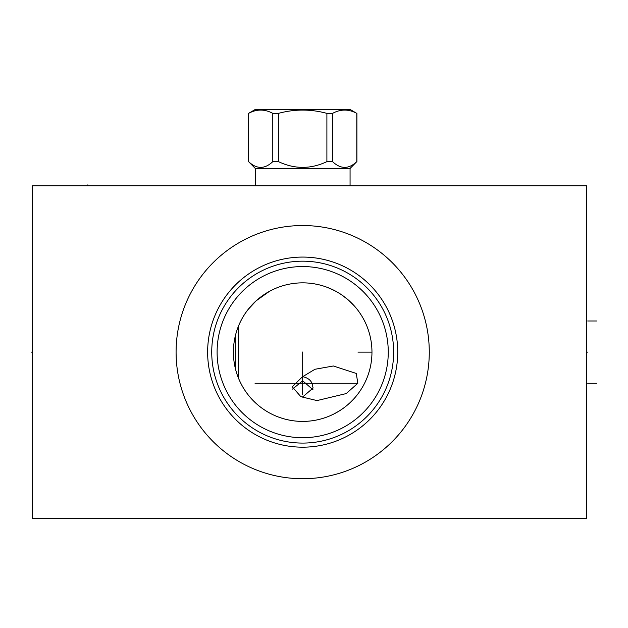 <?xml version="1.0" encoding="UTF-8"?>
<svg xmlns="http://www.w3.org/2000/svg" width="628" height="628" viewBox="0 0 628 628"><rect width="100%" height="100%" fill="white"/><g stroke="black" fill="none" stroke-linecap="round" stroke-linejoin="round"><path stroke-width="0.94" d="M32.428 185.857L32.428 518.406L586.678 518.406L586.678 185.857L32.428 185.857M302.68 478.724A126.589 126.589 0 0 1 176.091 352.135A126.589 126.589 0 0 1 302.68 225.538A126.589 126.589 0 0 1 429.277 352.135A126.589 126.589 0 0 1 302.68 478.724M312.956 389.705L302.68 380.804L292.53 389.101M311.975 383.284L313.105 388.018L302.68 396.951L300.859 396.7L316.999 400.578L346.216 393.575L357.827 383.284L356.272 373.448L333.366 365.991L314.966 369.272L302.68 376.69C307.382 377.664 310.483 379.861 311.975 383.284M300.859 396.7L292.263 386.824L302.531 376.682M238.31 326.529L238.31 377.742M239.778 323.106L241.45 319.715M243.35 316.363L245.085 313.631M245.47 313.066L247.511 310.232M247.809 309.839L256.028 300.914M256.146 300.812L269.49 291.321M269.828 291.133L272.976 289.539M273.8 289.155L276.461 288.009M279.099 286.988L279.907 286.706M295.553 283.22L296.353 283.142M299.525 282.922L302.68 282.851A69.284 69.284 0 0 1 371.964 352.135A69.284 69.284 0 0 1 302.68 421.412A69.284 69.284 0 0 1 233.404 352.135A69.284 69.284 0 0 1 302.68 282.851M325.477 286.706L324.142 286.258M317.839 284.531L314.746 283.911M308.678 283.11L307.696 283.032M237.729 328.02L237.133 329.7M236.568 331.427L236.057 333.138M236.057 371.132L236.568 372.844M237.133 374.555L237.722 376.211M235.61 334.779L235.61 369.484M234.958 337.55L234.409 340.384M233.969 343.265L233.804 344.678M233.655 346.193L233.467 349.152M233.404 352.127L233.467 355.11M233.655 358.07L233.969 360.998M234.409 363.887L234.958 366.721M239.778 381.157L241.458 384.548M243.35 387.9L245.47 391.205M246.977 393.324L247.809 394.423M250.368 397.555L252.009 399.377M253.147 400.57L256.13 403.443M257.111 404.314L259.278 406.135M262.567 408.616L265.966 410.885M269.428 412.91L272.913 414.692M273.863 415.132L276.383 416.231M279.821 417.534L283.22 418.625M286.564 419.512L289.861 420.218M292.169 420.611L293.111 420.752M296.322 421.121L299.517 421.341M305.93 421.341L309.204 421.105M312.501 420.713L313.882 420.501M315.837 420.156L319.22 419.41M322.651 418.476L326.144 417.322M329.676 415.94L333.24 414.315M334.096 413.883L339.363 410.908M340.337 410.288L343.799 407.894M347.127 405.28L350 402.736M350.298 402.462L353.281 399.455M354.679 397.924L356.045 396.323M358.58 393.073L360.88 389.729M362.945 386.322L363.95 384.477M364.774 382.86L366.391 379.367M367.78 375.85L368.958 372.31M369.939 368.769L370.716 365.213M371.305 361.657L371.705 358.093M371.768 357.301L371.925 354.537M371.957 350.981L371.807 347.425M371.674 345.785L371.47 343.861M370.944 340.298L370.23 336.741M369.468 333.711L369.327 333.193M368.22 329.653L366.901 326.128M365.363 322.611L363.604 319.134M361.618 315.711L359.404 312.344M356.947 309.062L355.001 306.715M354.263 305.875L348.242 299.941M348.038 299.76L342.009 295.089M341.546 294.775L338.037 292.546M334.473 290.576L327.369 287.396M302.68 437.708A85.573 85.573 0 0 1 217.107 352.135A85.573 85.573 0 0 1 302.68 266.555A85.573 85.573 0 0 1 388.261 352.135A85.573 85.573 0 0 1 302.68 437.708M302.68 443.085A90.958 90.958 0 0 0 393.638 352.135A90.958 90.958 0 0 0 302.68 261.177A90.958 90.958 0 0 0 211.73 352.135A90.958 90.958 0 0 0 302.68 443.085M302.68 447.183A95.056 95.056 0 0 1 207.633 352.135A95.056 95.056 0 0 1 302.68 257.08A95.056 95.056 0 0 1 397.736 352.135A95.056 95.056 0 0 1 302.68 447.183M255.298 168.453L350.071 168.453L356.79 161.639C348.721 169.277 340.651 169.277 332.581 161.639L326.898 161.639C310.75 169.277 294.611 169.277 278.471 161.639L272.788 161.639C264.718 169.277 256.648 169.277 248.578 161.639L255.298 168.453L255.298 185.857M350.071 168.453L350.071 185.857M248.578 161.639L248.578 113.37C256.648 108.989 264.718 108.989 272.788 113.37L278.471 113.37C294.611 108.989 310.75 108.989 326.898 113.37L332.581 113.37C340.651 108.989 348.721 108.989 356.79 113.37L350.346 109.594L255.015 109.594L248.578 113.37M272.788 161.639L272.788 113.37M356.79 161.639L356.79 113.37M332.581 161.639L332.581 113.37M326.898 161.639L326.898 113.37M278.471 161.639L278.471 113.37M586.678 352.135L587.714 352.135L586.678 352.135M596.6 383.284L587.714 383.284M357.827 383.284L255.046 383.284M371.964 352.135L357.999 352.135M596.6 320.986L587.714 320.986M87.857 185.857L87.857 184.828L87.857 185.857M302.68 352.018L302.68 394.4M31.4 352.135L32.428 352.135L31.4 352.135M248.476 161.639L248.476 113.37M356.892 161.639L356.892 113.37"/></g></svg>

